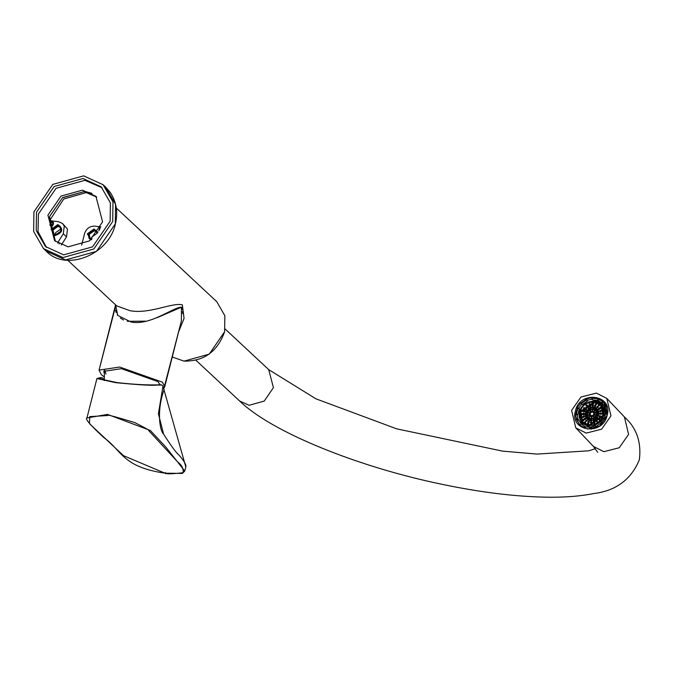 <?xml version="1.0" encoding="UTF-8"?>
<svg xmlns="http://www.w3.org/2000/svg" width="673" height="673" viewBox="0 0 673 673"><rect width="100%" height="100%" fill="white"/><g stroke="black" fill="none" stroke-linecap="round" stroke-linejoin="round"><path stroke-width="1.01" d="M592.089 405.255L592.963 406.181L592.215 406.004L592.089 405.255L593.426 404.877L592.955 406.189M600.829 405.297L594.932 402.37L580.706 412.305L582.986 422.223M591.357 412.456L590.044 412.271L590.246 411.506L591.55 411.683L591.357 412.456M590.591 413.214L589.338 413.845L589.052 413.163L590.305 412.524L590.591 413.214M590.372 414.223L589.649 415.434L588.984 415.098L589.018 414.324L590.372 414.223M590.785 415.098L590.869 416.419L590.086 416.562L590.002 415.233L590.785 415.098M591.66 415.51L592.526 416.436L591.188 416.814L591.66 415.51L592.518 416.41M592.677 415.291L593.99 415.477L593.039 416.537L592.677 415.291L593.636 416.309M593.443 414.534L594.696 413.903L594.503 415.249L593.443 414.534L594.099 415.233M593.662 413.533L594.385 412.313L595.05 412.658L595.016 413.432L593.662 413.533M593.258 412.65L592.82 412.061L593.948 411.186L594.385 411.783L593.258 412.65M592.375 412.246L591.508 411.312L592.114 410.749L592.98 411.683L592.375 412.246M590.322 410.85L589.573 411.144L589.212 409.899L590.524 410.076L590.322 410.85M588.732 412.633L587.47 413.264L587.184 412.583L587.672 411.918L588.732 412.633M588.395 414.888L588.362 415.662L587.007 415.763L587.731 414.551L588.395 414.888M589.439 416.755L589.523 418.084L588.74 418.219L588.656 416.898L589.439 416.755M591.466 417.529L592.333 418.455L590.995 418.833L591.466 417.529L592.324 418.429M593.712 416.898L595.025 417.083L594.074 418.152L593.712 416.898L594.671 417.916M595.302 415.123L596.564 414.484L596.362 415.83L595.302 415.123L595.967 415.821M595.647 412.869L596.371 411.649L597.027 411.994L596.303 413.205L595.647 412.869M594.596 410.993L594.511 409.672L595.294 409.529L595.378 410.858L594.596 410.993M592.568 410.227L591.702 409.293L592.307 408.73L593.039 408.915L592.568 410.227M589.296 409.243L588.539 409.537L588.177 408.292L589.489 408.469L589.296 409.243M586.864 412.044L585.611 412.684L585.317 411.994L585.804 411.338L586.864 412.044M586.41 415.552L585.687 416.764L585.022 416.427L585.746 415.216L586.41 415.552M588.093 418.413L588.53 419.01L587.394 419.876L587.31 418.556L588.093 418.413M591.281 419.548L592.139 420.474L590.801 420.852L591.281 419.548L592.139 420.448M594.747 418.513L596.059 418.69L595.109 419.759L594.747 418.513L595.706 419.523M597.17 415.704L598.432 415.064L598.23 416.41L597.17 415.704L597.826 416.402M597.624 412.204L597.658 411.422L599.012 411.329L598.289 412.541L597.624 412.204M595.942 409.335L595.857 408.015L596.64 407.872L596.724 409.201L595.942 409.335M592.762 408.208L591.895 407.274L592.501 406.711L593.233 406.896L592.762 408.208M588.261 407.636L587.504 407.931L587.142 406.677L587.899 406.383L588.261 407.636M585.005 411.464L583.743 412.103L583.457 411.413L583.945 410.757L585.005 411.464M584.425 416.217L583.701 417.428L583.037 417.092L583.07 416.309L584.425 416.217M586.747 420.07L587.184 420.667L586.057 421.534L585.619 420.945L586.747 420.07M591.087 421.567L591.946 422.493L590.616 422.871L591.087 421.567L591.946 422.467M595.773 420.12L597.086 420.297L596.143 421.365L595.773 420.12L596.741 421.13M599.029 416.284L600.291 415.653L600.097 416.999L599.029 416.284L599.693 416.982M599.609 411.54L600.333 410.32L600.997 410.665L600.964 411.439L599.609 411.54M597.288 407.678L596.85 407.081L597.986 406.214L598.07 407.544L597.288 407.678M587.226 406.021L585.914 405.844L586.107 405.07L586.864 404.776L587.226 406.021M583.138 410.883L581.876 411.514L581.59 410.833L582.078 410.168L583.138 410.883M582.448 416.881L582.414 417.655L581.06 417.756L581.093 416.974L582.448 416.881M585.409 421.727L585.493 423.056L584.711 423.191L584.273 422.602L585.409 421.727M590.894 423.578L591.752 424.512L590.423 424.89L590.894 423.578L591.752 424.486M596.808 421.727L598.12 421.904L597.17 422.972L596.808 421.727L597.767 422.737M600.896 416.873L602.158 416.234L601.956 417.58L600.896 416.873L601.561 417.563M601.595 410.875L601.628 410.093L602.974 410L602.949 410.774L601.595 410.875M598.634 406.021L598.196 405.424L599.323 404.557L599.761 405.154L598.634 406.021M593.14 404.17L592.408 403.985L592.879 402.673L593.62 402.858L593.14 404.17M587.436 413.407L587.1 414.745L586.343 414.635L586.133 413.92L587.436 413.407M587.722 416.225L588.219 417.411L586.881 417.369L587.722 416.225L588.303 416.839M589.649 418.143L590.793 418.732L589.59 419.489L589.649 418.143L590.566 419.111M592.476 418.429L593.83 418.194L593.224 419.456L592.476 418.429L593.359 419.355M595.134 416.974L596.177 416.007L596.404 417.302L595.134 416.974L595.639 417.512M596.598 414.341L596.387 413.617L597.691 413.113L597.355 414.442L596.598 414.341M596.312 411.523L595.815 410.337L596.547 409.975L597.044 411.161L596.312 411.523M594.385 409.605L593.611 409.664L593.662 408.326L594.806 408.906L594.385 409.605M591.559 409.319L590.902 409.823L590.154 408.797L590.81 408.292L591.559 409.319M588.9 410.774L588.631 411.531L587.361 411.203L588.404 410.236L588.9 410.774M585.746 413.458L585.409 414.795L584.652 414.686L584.442 413.971L585.746 413.458M586.267 417.252L586.772 418.438L585.426 418.396L586.267 417.252L586.856 417.866M588.984 419.759L590.128 420.347L588.925 421.105L588.984 419.759L589.901 420.726M592.863 420.011L594.209 419.775L593.611 421.046L592.863 420.011L593.737 420.945M596.413 417.925L597.456 416.957L597.683 418.244L596.413 417.925L596.917 418.463M598.289 414.29L598.078 413.567L599.382 413.062L599.593 413.786L598.289 414.29M597.767 410.496L597.153 410.084L597.994 408.94L598.608 409.352L597.767 410.496M595.05 407.989L594.267 408.048L594.326 406.711L595.47 407.291L595.05 407.989M591.172 407.737L589.826 407.973L589.775 407.207L591.13 406.972L591.172 407.737M587.622 409.823L587.352 410.58L586.082 410.261L586.351 409.504L587.622 409.823M584.063 413.508L583.727 414.846L582.969 414.736L582.759 414.021L584.063 413.508M584.82 418.286L585.317 419.472L583.979 419.43L584.82 418.286L585.401 418.9M588.328 421.374L589.472 421.954L588.269 422.711L588.328 421.374L589.245 422.341M593.241 421.601L594.596 421.357L593.99 422.627L593.241 421.601L594.124 422.526M597.691 418.875L598.734 417.899L598.962 419.195L597.691 418.875L598.196 419.414M599.971 414.24L599.761 413.525L601.065 413.012L601.275 413.735L599.971 414.24M599.214 409.47L598.6 409.058L599.441 407.914L599.946 409.1L599.214 409.47M595.706 406.374L594.57 405.794L594.982 405.096L595.765 405.037L595.706 406.374M590.793 406.156L589.439 406.391L589.397 405.626L590.044 405.121L590.793 406.156M586.343 408.873L586.074 409.63L584.803 409.31L585.073 408.553L586.343 408.873M582.381 413.559L582.591 414.282L581.279 414.787L581.068 414.063L582.381 413.559M583.373 419.313L583.87 420.499L582.532 420.457L583.373 419.313L583.954 419.927M587.664 422.989L588.808 423.569L587.605 424.327L587.664 422.989L588.581 423.956M593.628 423.182L594.974 422.947L594.377 424.209L593.628 423.182L594.503 424.108M598.97 419.826L600.013 418.85L600.24 420.145L598.97 419.826L599.475 420.356M601.662 414.189L601.452 413.474L602.756 412.961L602.966 413.685L601.662 414.189M600.669 408.435L600.165 407.258L600.896 406.887L601.511 407.291L600.669 408.435M596.371 404.759L595.226 404.179L595.647 403.48L596.429 403.421L596.371 404.759M590.414 404.566L589.758 405.07L589.01 404.044L589.666 403.539L590.414 404.566M585.064 407.931L584.021 408.898L583.525 408.36L583.794 407.602L585.064 407.931M605.33 411.969L606.937 411.834L606.18 406.601L604.648 407.266L605.893 412.557L604.379 418.539M600.888 422.139L601.982 423.174L605.254 418.505L603.816 417.95L600.888 422.139L601.443 422.728L596.211 426.379L595.655 425.79L590.818 427.027L590.759 428.617L596.152 427.246L595.655 425.79M591.374 427.616L585.493 426.8L581.026 423.763L579.848 424.983L584.206 427.708L584.93 426.211M581.581 424.352L577.939 418.951L577.249 414.257L577.804 414.846L579.318 408.856L578.763 408.267L581.699 404.078L582.254 404.666L587.487 401.015L586.932 400.427L591.769 399.19L592.324 399.779L598.213 400.595L597.649 400.006L602.587 403.514M606.18 406.601L603.294 401.831L602.116 403.051L605.204 407.855M579.318 408.856L577.888 408.309L576.197 414.972M577.249 414.257L575.642 414.383L576.408 419.616L577.939 418.951M601.561 402.462L602.73 401.243L598.381 398.509L597.649 400.006M591.769 399.19L591.819 397.6L586.427 398.971L586.932 400.427M581.699 404.078L580.597 403.043L577.333 407.72L578.763 408.267M606.642 406.618L602.73 401.243M577.888 408.309L577.333 407.72M581.161 403.632L586.991 399.56M591.819 397.6L592.383 398.189L598.936 399.097M606.937 411.834L607.5 412.423L605.893 412.557M605.809 419.094L605.254 418.505M601.982 423.174L601.443 422.728M596.211 426.379L596.707 427.835L596.152 427.246M590.759 428.617L591.323 429.206M587.908 429.113L584.206 427.708M579.848 424.983L584.004 428.095M580.412 425.572L576.408 419.616M578.494 419.54L576.963 420.204M585.493 426.8L584.761 428.297M592.383 398.189L592.324 399.779M590.246 411.506L591.205 412.515M590.995 411.211L591.533 411.775M589.052 413.163L589.708 413.861M589.531 412.507L590.423 413.441M590.364 414.56L589.716 413.887M589.018 414.324L589.918 415.266M590.953 416.242L590.002 415.233M589.657 415.964L590.196 416.545M591.929 416.991L591.062 416.065M593.435 414.997L593.965 415.569M593.931 413.878L594.814 414.82M593.695 412.751L594.587 413.702M594.385 412.313L595.033 412.995M592.82 412.061L593.367 412.633M593.174 411.329L594.124 412.33M591.508 411.312L592.383 412.229M592.114 410.749L592.972 411.657M589.212 409.899L590.171 410.909M589.96 409.605L590.499 410.168M587.184 412.583L587.849 413.281M587.672 411.918L588.564 412.86M588.379 415.224L587.731 414.551M587.041 414.989L587.933 415.931M589.607 417.899L588.656 416.898M588.311 417.622L588.85 418.202M591.744 419.01L590.869 418.084M594.461 416.612L594.999 417.176M595.79 414.459L596.682 415.401M595.681 412.086L596.572 413.037M596.371 411.649L597.018 412.33M594.166 410.404L594.713 410.976M594.511 409.672L595.462 410.673M591.702 409.293L592.577 410.21M592.307 408.73L593.165 409.638M588.177 408.292L589.136 409.302M588.925 407.998L589.464 408.561M585.317 411.994L585.981 412.692M585.804 411.338L586.696 412.28M586.393 415.889L585.746 415.216M585.056 415.653L585.947 416.595M588.269 419.557L587.31 418.556M586.965 419.287L587.512 419.859M591.55 421.029L590.675 420.103M595.496 418.219L596.034 418.783M597.658 415.048L598.549 415.981M597.658 411.422L598.558 412.372M598.356 410.984L598.995 411.666M595.512 408.747L596.051 409.319M595.857 408.015L596.808 409.016M591.895 407.274L592.77 408.191M592.501 406.711L593.359 407.619M587.142 406.677L588.101 407.695M587.899 406.383L588.429 406.955M583.457 411.413L584.114 412.112M583.945 410.757L584.837 411.691M584.408 416.553L583.769 415.88M583.07 416.309L583.971 417.26M586.923 421.214L585.973 420.213M585.619 420.945L586.166 421.517M591.357 423.048L590.482 422.122M596.53 419.826L597.069 420.389M599.517 415.628L600.409 416.57M599.643 410.757L600.535 411.708M600.333 410.32L600.981 411.001M596.85 407.081L597.397 407.661M597.203 406.349L598.154 407.358M592.694 404.692L593.552 405.6M586.107 405.07L587.066 406.088M586.864 404.776L587.394 405.348M581.59 410.833L582.254 411.531M582.078 410.168L582.969 411.11M582.431 417.218L581.783 416.545M581.093 416.974L581.985 417.925M585.577 422.871L584.627 421.87M584.273 422.602L584.82 423.174M591.163 425.067L590.288 424.141M597.565 421.433L598.095 421.996M601.384 416.208L602.276 417.151M601.628 410.093L602.52 411.043M602.318 409.664L602.966 410.337M598.196 405.424L598.743 406.004M598.549 404.692L599.5 405.701M592.282 403.236L593.157 404.162M592.879 402.673L593.737 403.581M587.554 414.231L586.679 413.306M586.133 413.92L586.89 414.711M587.916 417.563L586.991 416.595M589.817 419.472L589.228 418.842M593.132 417.925L593.864 418.699M595.412 416.225L596.413 417.277M596.387 413.617L597.144 414.417M596.934 413.003L597.817 413.929M595.815 410.337L596.741 411.312M596.547 409.975L597.128 410.589M593.25 409.024L593.838 409.647M593.662 408.326L594.579 409.285M590.154 408.797L591.037 409.722M590.81 408.292L591.542 409.066M587.361 411.203L587.865 411.741M587.63 410.454L588.631 411.506M585.872 414.282L584.988 413.357M584.442 413.971L585.199 414.761M586.469 418.598L585.544 417.622M589.161 421.079L588.564 420.457M593.51 419.515L594.242 420.289M596.682 417.167L597.691 418.227M598.078 413.567L598.827 414.366M598.625 412.953L599.5 413.878M597.271 409.31L598.188 410.286M597.994 408.94L598.575 409.554M593.906 407.409L594.503 408.031M594.326 406.711L595.243 407.67M589.775 407.207L590.658 408.141M590.423 406.711L591.163 407.476M586.082 410.261L586.587 410.791M586.351 409.504L587.361 410.564M584.181 414.332L583.306 413.407M582.759 414.021L583.516 414.812M585.014 419.624L584.097 418.648M588.496 422.694L587.908 422.072M593.897 421.096L594.629 421.87M597.961 418.118L598.97 419.178M599.761 413.525L600.518 414.316M600.308 412.911L601.191 413.836M598.718 408.284L599.643 409.251M599.441 407.914L600.03 408.528M594.57 405.794L595.159 406.416M594.982 405.096L595.899 406.055M589.397 405.626L590.271 406.551M590.044 405.121L590.776 405.895M584.803 409.31L585.308 409.849M585.073 408.553L586.082 409.613M582.498 414.375L581.623 413.449M581.068 414.063L581.825 414.862M583.567 420.65L582.641 419.674M587.84 424.31L587.243 423.687M594.276 422.678L595.008 423.452M599.239 419.069L600.249 420.129M601.452 413.474L602.2 414.265M601.999 412.86L602.873 413.786M600.165 407.258L601.09 408.225M600.896 406.887L601.477 407.502M595.226 404.179L595.824 404.801M595.647 403.48L596.564 404.439M589.01 404.044L589.893 404.969M589.666 403.539L590.398 404.313M583.525 408.36L584.029 408.898M583.794 407.602L584.803 408.662M581.724 415.249L581.531 415.948M610.966 415.847L601.62 429.189L586.233 433.109L575.768 427.835L571.621 410.37L580.959 397.028L596.354 393.108L606.81 398.391L610.966 415.847M575.407 410.9C579.806 389.953 613.313 394.614 607.172 415.317C602.781 436.264 569.265 431.603 575.407 410.9M577.434 407.821L575.684 414.383M575.693 416.234L579.411 424.932L587.605 429.071L599.66 426.001L606.979 415.544L603.731 401.874L595.538 397.735L591.878 397.659M580.723 403.161L586.477 399.106M33.928 211.869L33.65 231.462L43.535 248.64L62.984 257.532L93.867 248.976L112.711 221.51L112.988 201.925L103.104 184.747L83.654 175.855L52.772 184.402L33.928 211.869M110.145 221.198L92.529 246.873L63.657 254.865L45.478 246.554L36.241 230.494L36.502 212.188L54.118 186.514L82.981 178.522L101.16 186.833L110.397 202.893L110.145 221.198M55.405 241.388L49.533 216.647L62.606 197.593L84.032 191.654L96.71 197.096M102.59 221.838L89.509 240.9L68.082 246.831L54.589 240.656L47.918 215.15L60.999 196.087L82.426 190.156L95.919 196.331L102.59 221.838M102.111 187.759L84.916 180.322L56.044 188.314L38.428 213.989L38.025 231.638L46.462 247.428M159.686 384.821L159.812 383.989M216.782 301.706L224.849 315.73L224.622 331.722L209.244 354.141L184.032 361.123L172.254 357.01L184.032 361.123C203.961 361.376 217.497 351.575 224.622 331.722L224.849 315.73L216.782 301.706L116.303 208.024L216.782 301.706M50.542 220.694L50.441 219.263L63.725 199.023L86.178 192.621L92.117 194.068M59.081 243.929L59.392 243.247L58.105 242.053L63.296 233.825L64.263 226.078L62.547 223.529L58.576 221.711L50.946 220.786L49.76 220.239L49.087 218.666M90.813 239.908L87.339 233.825L94.035 228.98L97.913 232.21M57.861 224.546C63.775 229.056 62.841 232.723 55.077 235.55L51.156 229.4L57.861 224.546M98.83 230.772L99.629 227.6L100.134 227.659L99.646 229.611M50.408 222.67L51.846 221.754L53.537 222.595L53.243 224.757L52.368 225.834L50.399 225.783L49.895 224.715L52.334 225.287L52.99 222.713L50.408 222.67M57.701 243.096L58.105 242.053M49.508 216.63L62.438 197.82L84.891 191.426L91.721 193.227M100.849 226.885L94.75 226.145C89.77 226.078 86.388 228.534 84.605 233.497L81.66 245.123M116.639 305.828L129.931 310.682C149.65 314.409 172.195 302.194 182.333 304.869L184.066 318.413L178.639 331.772L184.066 318.413L182.333 304.869C172.195 302.194 149.65 314.409 129.931 310.682L116.673 305.862L67.679 260.182L116.656 305.845M157.246 317.656L181.424 307.166L181.382 320.945L164.725 386.748L162.445 382.171L164.725 386.748L164.019 387.959L181.382 320.945M104.147 376.88L101.345 374.701L99.057 370.125L115.268 307.502M115.436 309.984L116.151 312.558M117.211 314.644L117.767 315.452M120.316 318.026L123.554 319.986M127.231 321.299L145.612 321.164M151.45 319.675L152.721 319.28M101.345 374.701L99.057 370.125L119.651 367.029L162.445 382.171L119.651 367.029L99.057 370.125L115.579 304.835L117.775 315.46L131.042 322.022C150.39 325.816 172.7 307.41 181.424 307.166L182.417 309.403M104.222 373.389L103.81 371.328L121.426 368.678L158.02 381.633L160.023 384.796M103.962 370.924L104.29 372.287M105.947 374.037L104.694 370.041M97.164 233.279L96.197 231.697L94.212 230.789L89.139 234.465L90.123 238.217L91.814 239.075M97.114 233.346L91.848 236.989L91.831 239.058M61.336 245.039L66.518 236.829L67.485 229.081L62.547 223.529M55.666 234.658L55.666 232.564L61.007 228.929M55.926 234.7L53.941 233.792L52.965 230.04L58.038 226.364L60.023 227.272L60.999 231.024L55.926 234.7M99.629 227.6L99.108 230.309M100.269 227.777L99.764 227.718M52.78 222.502L53.209 223.486L52.696 225.161L50.618 225.262M50.525 224.891L50.021 224.832L50.239 225.682M53.419 222.326L51.535 221.905L50.534 222.788M182.61 311.271L182.576 313.559M55.396 235.23L53.016 234.145L51.838 229.636L57.92 225.228L60.309 226.321L61.479 230.822L55.396 235.23M91.57 239.655L89.189 238.57L88.012 234.069L94.102 229.653L96.483 230.746L97.635 232.614M107.63 415.527L89.812 416.612L89.416 423.494L90.914 425.016L123.479 455.655L164.742 473.094C165.617 474.145 171.733 474.019 183.081 472.732C183.679 468.803 181.912 465.245 177.781 462.065L148.775 430.653C150.945 431.132 146.335 428.465 134.928 422.661C114.46 416.402 105.358 414.03 107.63 415.527L107.529 414.408L86.943 417.975C84.529 418.429 90.258 425.05 104.13 437.845C121.62 450.144 122.099 466.978 164.851 473.153L182.383 473.439L184.764 471.058L165.794 447.015L150.331 430.468L107.529 414.408M115.571 382.643L96.92 378.546L100.681 377.578L102.119 377.755L98.973 378.655L116.749 382.542C133.935 384.51 148.43 385.259 160.224 384.788L161.671 384.956L158.878 385.124C154.807 384.729 157.49 386.714 115.571 382.643M184.764 471.058L185.807 466.953L162.95 386.142L161.671 384.956M162.984 386.176L158.399 413.702L163.589 434.135C159.459 430.064 156.683 410.084 164.103 389.617L162.95 386.142M102.119 377.755L104.222 379.429M600.72 405.171L603.101 409.462L603.101 415.191L588.883 425.143L582.868 422.106L580.479 412.069L594.705 402.134L600.72 405.171L603.117 415.174M603.218 415.174C607.652 400.216 583.441 396.851 580.261 411.985C575.827 426.943 600.038 430.308 603.218 415.174M603.706 415.241C608.333 399.644 583.087 396.136 579.773 411.918C575.146 427.515 600.392 431.031 603.706 415.241M579.554 411.985L582.153 422.896L588.69 426.202L604.144 415.409L601.553 404.498L595.016 401.192L579.571 411.918M604.472 418.202L605.414 412.053M605.338 411.455L601.553 404.498C596.64 396.506 579.899 403.783 579.537 411.943L582.153 422.896L583.07 423.872L590.81 427.279M600.661 403.657L605.178 409.411M605.776 412.431L605.793 413.786M604.295 405.827L596.295 401.175L593.712 401.066M579.142 414.888L582.473 424.924M590.793 427.616L589.632 427.515L581.363 421.963M603.033 404.019L596.27 400.839L588.286 402.042M579.167 412.776L581.329 424.04M606.617 406.551L603.908 402.454M602.327 406.063L601.384 405.912M582.978 413.769L583.323 413.037M584.374 411.211L585.174 410.118M596.185 426.354L597.212 425.908M196.02 360.341L239.546 400.931L249.069 405.289L264.203 401.1L273.431 387.64L268.72 369.637L315.957 398.828L396.607 428.819L502.596 451.129L537.079 454.09L588.875 450.792L595.395 448.681M239.546 400.931C271.623 432.184 358.129 467.003 441.925 484.291C479.773 492.207 514.13 496.497 544.995 497.145C563.343 497.549 579.588 496.354 593.737 493.561C615.904 490.827 631.114 479.571 639.35 459.802C641.546 442.161 636.574 427.877 624.426 416.957L628.582 434.413L619.236 447.755L603.841 451.684L593.384 446.401L597.775 452.349M46.109 251.037L65.559 259.938L96.449 251.382L115.293 223.916L115.571 204.331L105.686 187.153L110.473 192.722C116.555 202.337 118.179 212.769 115.352 224.033C109.068 254.739 65.685 272.212 46.109 251.037L43.535 248.64M49.154 218.069L50.441 219.263M63.296 233.825L66.518 236.829M165.28 472.564L164.742 473.094M603.101 415.191L601.115 419.489L597.885 422.753L593.056 424.941L589.043 425.151L582.868 422.106M225.194 329.055L268.72 369.637M593.384 446.401L575.768 427.835M624.426 416.957L606.81 398.391M105.686 187.153L103.104 184.747M104.399 370.916L104.29 380.624M86.943 417.975L96.92 378.546M185.807 466.953C186.446 465.035 184.192 461.081 179.043 455.099C176.477 453.19 171.329 446.199 163.589 434.135"/></g></svg>
